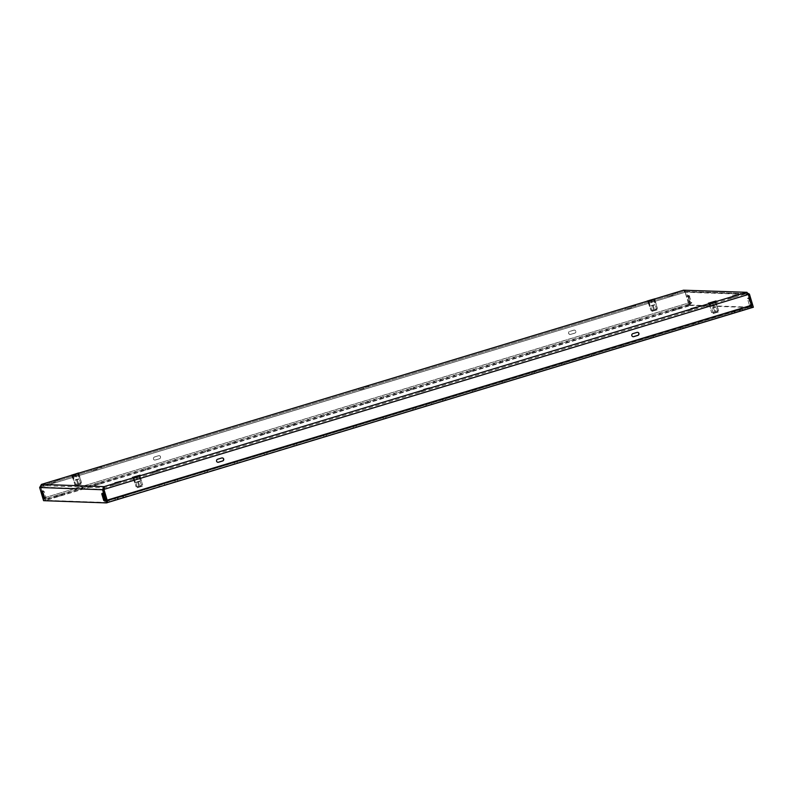 <?xml version="1.0" encoding="UTF-8"?>
<svg xmlns="http://www.w3.org/2000/svg" width="793" height="793" viewBox="0 0 793 793"><rect width="100%" height="100%" fill="white"/><g stroke="black" fill="none" stroke-linecap="round" stroke-linejoin="round"><path stroke-width="0.59" stroke-dasharray="3.96 2.97" d="M265.655 454.518L267.162 454.121L265.655 454.518M265.298 453.318L266.805 452.922L265.298 453.318M295.383 445.527L296.889 445.131L295.383 445.527M295.026 444.328L296.532 443.931L295.026 444.328M206.2 472.499L207.707 472.103L206.2 472.499M205.843 471.3L207.35 470.903L205.843 471.3M235.927 463.509L237.434 463.112L235.927 463.509M235.571 462.309L237.077 461.913L235.571 462.309M384.565 418.545L386.072 418.149L384.565 418.545M384.209 417.356L385.715 416.959L384.209 417.356M414.293 409.555L415.8 409.158L414.293 409.555M413.936 408.365L415.443 407.969L413.936 408.365M325.11 436.527L326.617 436.14L325.11 436.527M324.753 435.337L326.26 434.941L324.753 435.337M354.838 427.536L356.344 427.14L354.838 427.536M354.481 426.347L355.988 425.95L354.481 426.347M176.472 481.49L177.979 481.093L176.472 481.49M176.115 480.29L177.622 479.894L176.115 480.29M174.222 461.308L175.729 460.911L174.222 461.308M173.865 460.109L175.372 459.712L173.865 460.109M203.95 452.317L205.456 451.921L203.95 452.317M203.593 451.118L205.1 450.721L203.593 451.118M114.767 479.289L116.274 478.893L114.767 479.289M114.41 478.09L115.917 477.693L114.41 478.09M144.495 470.299L146.001 469.902L144.495 470.299M144.138 469.099L145.644 468.703L144.138 469.099M293.132 425.345L294.639 424.949L293.132 425.345M292.776 424.146L294.282 423.749L292.776 424.146M322.86 416.355L324.367 415.958L322.86 416.355M322.503 415.155L324.01 414.759L322.503 415.155M233.677 443.327L235.184 442.93L233.677 443.327M233.32 442.127L234.827 441.731L233.32 442.127M263.405 434.336L264.912 433.94L263.405 434.336M263.048 433.137L264.555 432.74L263.048 433.137M352.588 407.364L354.094 406.968L352.588 407.364M352.231 406.165L353.737 405.768L352.231 406.165M533.52 373.602L532.014 373.999L533.52 373.602M533.164 372.413L531.657 372.799L533.164 372.413M563.248 364.611L561.741 365.008L563.248 364.611M562.891 363.412L561.385 363.809L562.891 363.412M474.065 391.583L472.559 391.98L474.065 391.583M473.708 390.394L472.202 390.79L473.708 390.394M503.793 382.593L502.286 382.989L503.793 382.593M503.436 381.403L501.929 381.8L503.436 381.403M652.431 337.64L650.924 338.036L652.431 337.64M652.074 336.44L650.567 336.837L652.074 336.44M682.158 328.649L680.652 329.045L682.158 328.649M681.802 327.45L680.295 327.846L681.802 327.45M592.976 355.621L591.469 356.017L592.976 355.621M592.619 354.421L591.112 354.818L592.619 354.421M622.703 346.63L621.197 347.027L622.703 346.63M622.346 345.431L620.84 345.827L622.346 345.431M501.543 362.411L500.036 362.807L501.543 362.411M501.186 361.221L499.679 361.618L501.186 361.221M531.27 353.42L529.764 353.817L531.27 353.42M530.913 352.231L529.407 352.627L530.913 352.231M442.088 380.402L440.581 380.799L442.088 380.402M441.731 379.203L440.224 379.599L441.731 379.203M471.815 371.411L470.308 371.798L471.815 371.411M471.458 370.212L469.952 370.609L471.458 370.212M620.453 326.448L618.946 326.845L620.453 326.448M620.096 325.259L618.59 325.645L620.096 325.259M560.998 344.43L559.491 344.826L560.998 344.43M560.641 343.24L559.134 343.637L560.641 343.24M590.726 335.439L589.219 335.836L590.726 335.439M590.369 334.249L588.862 334.646L590.369 334.249M412.36 389.393L410.853 389.789L412.36 389.393M412.003 388.193L410.496 388.59L412.003 388.193M444.338 400.574L442.831 400.971L444.338 400.574M443.981 399.385L442.474 399.781L443.981 399.385M382.632 398.383L381.126 398.78L382.632 398.383M382.276 397.184L380.769 397.58L382.276 397.184M696.423 324.287L693.409 325.08L696.423 324.287M696.066 323.098L693.052 323.891L696.066 323.098M162.278 485.841L159.264 486.634L162.278 485.841M161.921 484.652L158.907 485.445L161.921 484.652M429.35 405.064L426.337 405.857L429.35 405.064M428.993 403.875L425.98 404.668L428.993 403.875M368.22 402.894L365.196 403.687L368.22 402.894M367.863 401.694L364.839 402.487L367.863 401.694M635.292 322.117L632.279 322.91L635.292 322.117M634.935 320.917L631.922 321.71L634.935 320.917M101.147 483.671L98.124 484.464L101.147 483.671M100.79 482.471L97.767 483.264L100.79 482.471M55.351 481.956L49.652 483.452L55.351 481.956M97.142 469.317L91.453 470.814L97.142 469.317M158.283 471.498L152.583 472.995L158.283 471.498M673.088 295.125L667.399 296.622L673.088 295.125M631.287 307.763L625.598 309.26L631.287 307.763M692.428 309.944L686.728 311.441L692.428 309.944M364.215 388.54L358.525 390.037L364.215 388.54M116.482 484.136L110.792 485.633L116.482 484.136M425.355 390.721L419.656 392.218L425.355 390.721M734.219 297.296L728.529 298.792L734.219 297.296M570.524 334.398L574.687 333.139A1.566 1.556 92 0 0 574.301 330.076A1.566 1.556 92 0 0 573.795 330.146L569.632 331.405A1.566 1.556 92 0 0 570.028 334.458A1.566 1.556 92 0 0 570.524 334.398L574.836 333.139A1.566 1.556 92 0 0 574.439 330.086A1.566 1.556 92 0 0 573.944 330.146L569.78 331.405A1.566 1.556 92 0 0 570.167 334.468A1.566 1.556 92 0 0 570.673 334.398M158.56 455.737L154.397 456.996A1.566 1.556 92 0 0 154.794 460.049A1.566 1.556 92 0 0 155.289 459.99L159.452 458.731A1.566 1.556 92 0 0 159.066 455.668A1.566 1.556 92 0 0 158.56 455.737L154.546 456.996A1.566 1.556 92 0 0 154.932 460.059A1.566 1.556 92 0 0 155.438 459.99L159.591 458.731A1.566 1.556 92 0 0 159.205 455.678A1.566 1.556 92 0 0 158.709 455.737M39.65 487.507L40.84 487.15L41.811 485.594L41.454 484.404L40.73 487.13L43.942 497.905L44.943 500.304L45.935 500.343L45.578 499.144L44.586 499.104L688.998 304.205L688.502 303.005L44.923 497.657M688.502 303.005L685.291 292.23L683.923 291.388L41.811 485.594L40.879 487.14L685.142 292.23L688.354 302.995L43.942 497.905M685.291 292.23L684.696 291.537L685.142 292.23L40.73 487.13L44.586 499.104M633.151 336.708A1.566 1.556 -88 0 1 632.695 333.655L636.848 332.396A1.566 1.556 -88 0 1 637.423 332.326M217.916 462.299A1.566 1.556 -88 0 1 217.451 459.236L221.614 457.977A1.566 1.556 -88 0 1 222.189 457.918M748.314 294.441L746.55 293.618L748.195 294.471L751.625 306.435L107.224 501.067M655.177 300.418L647.99 302.43L655.177 300.418L654.354 299.199L647.633 301.231L654.82 299.219M715.851 302.579L709.13 304.611L715.851 302.579L715.494 301.38L708.773 303.412L715.494 301.38M72.52 476.643L79.231 474.611L72.52 476.643L72.163 475.443L78.418 473.401L72.163 475.443M133.184 478.803L140.371 476.791L133.65 478.823L132.827 477.604L140.014 475.592L132.827 477.604M748.344 294.481L103.794 489.38L104.438 487.824L41.781 485.603L683.923 291.388L683.566 290.188L686.52 291.864L685.33 292.221L689.256 305.384L690.445 305.027L686.52 291.864L749.425 294.104M104.081 486.634L104.438 487.824L746.55 293.618L683.923 291.388L746.55 293.618L746.193 292.419M683.923 291.388L685.33 292.221L748.235 294.461L751.992 307.079M751.367 305.414L748.632 298.218L749.682 297.662L752.012 305.444L750.188 305.781L749.415 305.156L747.442 298.574L747.858 297.999L748.493 298.019L750.822 305.801L750.188 305.781M752.012 305.444L750.802 305.801L752.012 305.444M749.048 297.643L747.868 297.999L749.048 297.643M748.632 298.218L747.452 298.574L748.632 298.218M689.186 295.799L691.774 302.698L691.357 303.283L690.733 303.263L688.393 295.482L689.186 295.799L687.997 296.166L690.584 303.065L689.543 303.62L687.204 295.839L687.997 296.166M691.357 303.283L690.168 303.64L691.357 303.283M690.445 305.027L753.35 307.268M689.256 305.384L752.012 307.615M104.438 487.824L103.923 488.191M102.892 493.682L103.992 492.949L106.331 500.73L105.132 500.096M105.142 501.087L106.331 500.73L105.152 501.077M103.368 492.929L102.178 493.286L103.368 492.929M102.951 493.504L101.772 493.87L102.951 493.504M42.713 491.759L42.713 490.768L44.121 491.412L46.093 497.994L44.775 498.232M42.713 490.768L41.543 491.125L42.713 490.768M46.093 497.994L44.914 498.341L46.093 497.994M103.744 489.39L40.84 487.15L44.765 500.314L43.575 500.67M107.67 502.554L44.765 500.314M685.142 292.23L683.566 290.188M107.174 500.918L106.193 501.295L106.549 502.494L750.981 307.595L750.624 306.405L751.625 306.435L106.222 501.305L106.549 502.494L107.62 502.415M750.981 307.595L751.982 307.634M735.022 312.62L742.754 310.182L735.022 312.62L734.665 311.421L731.652 312.214L742.397 308.983L734.665 311.421M123.034 497.498L115.302 499.937L123.034 497.498L122.677 496.299L125.69 495.506L114.945 498.738L122.677 496.299M109.196 501.592L108.839 500.393L747.303 307.287L747.66 308.487M108.839 500.393L107.194 500.908M750.624 306.405L747.303 307.287M688.998 304.205L689.989 304.244L690.366 305.444L689.355 305.404L688.354 302.995M61.894 495.318L54.172 497.756L61.894 495.318L61.537 494.128L64.56 493.335L53.815 496.557L61.537 494.128M673.891 310.44L681.613 308.001L673.891 310.44L673.535 309.24L670.521 310.033L681.256 306.812L673.535 309.24M687.729 306.346L687.372 305.156L690.009 304.244L690.366 305.444L687.729 306.346L45.935 500.343M45.578 499.144L48.908 498.262L49.265 499.451M687.372 305.156L48.908 498.262M133.65 478.823L133.293 477.624M136.317 477.782L135.821 476.226M139.905 476.771L139.548 475.572M140.371 476.791L140.014 475.592M137.239 477.812L136.882 476.613L132.927 477.574L139.637 475.156M76.108 475.631L75.751 474.442M72.054 476.623L71.697 475.433M75.176 475.602L74.82 474.402L78.785 473.441L71.786 475.404L74.829 474.402L77.585 483.621L74.542 484.612L81.53 482.659L78.785 473.441M78.775 474.591L78.418 473.401M79.231 474.611L78.874 473.411M712.253 303.58L711.896 302.391L715.861 301.419L708.863 303.382L711.906 302.391L714.662 311.599L711.618 312.601L718.607 310.638L715.861 301.419M716.307 302.589L715.95 301.399M713.185 303.62L715.564 311.629M709.596 304.621L709.239 303.432M709.13 304.611L708.773 303.412M654.711 300.398L654.354 299.199M652.054 301.439L651.697 300.24L647.732 301.211L650.627 299.853M648.456 302.45L648.099 301.251M647.99 302.43L647.633 301.231M651.122 301.409L650.766 300.21L654.443 298.783M652.133 311.252L656.723 309.924L652.133 311.252M652.352 310.806L656.257 309.666L652.352 310.806M650.944 306.078L654.849 304.948L650.944 306.078M655.068 304.591L650.181 306.009L655.068 304.591M657.189 309.835L651.222 311.57L657.189 309.835M654.423 309.458L657.476 308.457L654.721 299.248L651.677 300.24L654.423 309.458L650.934 310.44L648.188 301.221M647.415 301.3L654.275 299.229L657.476 308.457L650.934 310.44L647.732 301.211M653.521 309.429L650.775 300.21M76.187 485.455L80.787 484.117L76.187 485.455M76.415 484.999L80.321 483.869L76.415 484.999M75.008 480.28L78.913 479.15L75.008 480.28M79.122 478.794L74.245 480.211L79.122 478.794M81.253 484.027L75.276 485.762L81.253 484.027M71.786 475.404L74.988 484.632L72.242 475.413M71.469 475.493L74.691 474.045M74.79 474.402L78.497 472.975M78.606 473.332L79.102 473.352M77.585 483.621L81.53 482.659L78.329 473.421M78.487 483.651L75.741 474.432M713.264 313.433L717.863 312.095L713.264 313.433M713.492 312.977L717.397 311.847L713.492 312.977M712.084 308.259L715.99 307.129L712.084 308.259M716.198 306.772L711.321 308.19L716.198 306.772M718.329 312.016L712.352 313.741L718.329 312.016M708.863 303.382L711.618 312.601L709.319 303.402M708.545 303.471L711.767 302.024M711.866 302.381L715.573 300.953M715.683 301.31L716.178 301.33M714.662 311.599L718.607 310.638L715.405 301.409M137.318 487.626L141.917 486.297L137.318 487.626M137.546 487.18L141.451 486.04L137.546 487.18M136.138 482.451L140.044 481.321L136.138 482.451M140.262 480.964L135.375 482.392L140.262 480.964M142.383 486.208L136.416 487.943L142.383 486.208M139.618 485.831L142.661 484.83L139.915 475.622L136.872 476.613L139.618 485.831L136.118 486.813L133.373 477.594M132.609 477.664L139.459 475.602L142.661 484.83L136.118 486.813L132.927 477.574M139.737 475.513L140.232 475.532M138.716 485.802L135.97 476.583M106.996 500.145L751.407 305.246M654.949 298.852L647.366 301.142L654.949 298.842M79.013 473.044L71.429 475.334L79.013 473.044M689.355 305.404L44.943 500.304M678.887 307.625L679.244 308.824M672.89 309.22L673.247 310.42M678.243 307.605L678.6 308.794M56.194 495.744L56.551 496.943M62.181 494.148L62.538 495.347M56.828 495.764L57.185 496.963M117.324 497.925L117.681 499.114M123.311 496.329L123.668 497.518M117.969 497.945L118.326 499.144M740.018 309.805L740.375 310.995M734.031 311.401L734.387 312.591M739.383 309.776L739.74 310.975M42.931 491.769L44.121 491.412M42.465 491.749L43.655 491.392M44.963 498.173L45.617 497.974L44.963 498.173M44.458 498.628L45.647 498.272M44.477 498.718L45.042 498.549M42.168 491.154L43.347 490.788M42.316 491.452L43.506 491.095M102.902 493.375L103.397 493.226M102.803 493.315L103.992 492.949M688.146 296.463L689.335 296.106M687.848 295.858L689.038 295.502M687.224 295.839L688.413 295.482M689.543 303.62L690.733 303.263M690.138 303.342L691.327 302.985M690.108 303.045L691.298 302.688L690.108 303.045M690.574 303.065L691.764 302.708M688.611 296.483L689.801 296.126M750.029 305.474L751.219 305.117M748.493 298.019L749.682 297.662M747.888 298.297L749.078 297.94M747.918 298.594L749.107 298.237L747.918 298.594M749.415 305.156L750.604 304.799M749.881 305.176L751.07 304.819M264.109 453.725L264.466 454.924M293.836 444.734L294.193 445.934M204.653 471.706L205.01 472.906M234.381 462.716L234.738 463.915M383.019 417.762L383.376 418.952M412.747 408.772L413.103 409.961M323.564 435.744L323.921 436.943M353.291 426.753L353.648 427.952M174.926 480.697L175.283 481.896M172.676 460.515L173.033 461.714M202.403 451.524L202.76 452.724M113.221 478.496L113.577 479.696M142.948 469.506L143.305 470.705M291.586 424.552L291.943 425.752M321.314 415.562L321.671 416.761M232.131 442.534L232.488 443.733M261.859 433.543L262.215 434.742M351.041 406.571L351.398 407.771M531.657 372.799L532.014 373.999M561.385 363.809L561.741 365.008M472.202 390.79L472.559 391.98M501.929 381.8L502.286 382.989M650.567 336.837L650.924 338.036M680.295 327.846L680.652 329.045M591.112 354.818L591.469 356.017M620.84 345.827L621.197 347.027M499.679 361.618L500.036 362.807M529.407 352.627L529.764 353.817M440.224 379.599L440.581 380.799M469.952 370.609L470.308 371.798M618.59 325.645L618.946 326.845M559.134 343.637L559.491 344.826M588.862 334.646L589.219 335.836M410.496 388.59L410.853 389.789M442.474 399.781L442.831 400.971M380.769 397.58L381.126 398.78M693.052 323.891L693.409 325.08M158.907 485.445L159.264 486.634M425.98 404.668L426.337 405.857M364.839 402.487L365.196 403.687M631.922 321.71L632.279 322.91M97.767 483.264L98.124 484.464M49.652 483.452L49.295 482.263M91.453 470.814L91.096 469.615M152.583 472.995L152.226 471.795M667.399 296.622L667.042 295.422M625.598 309.26L625.241 308.061M686.728 311.441L686.371 310.241M358.525 390.037L358.168 388.838M110.792 485.633L110.435 484.434M419.656 392.218L419.299 391.018M728.529 298.792L728.172 297.603M738.709 295.759L738.352 294.56M429.836 389.185L429.479 387.985M120.972 482.6L120.615 481.401M368.705 387.004L368.349 385.804M696.908 308.408L696.551 307.208M635.778 306.227L635.421 305.027M677.569 293.588L677.212 292.389M162.763 469.962L162.406 468.762M101.633 467.781L101.276 466.581M59.832 480.419L59.475 479.22M670.521 310.033L670.878 311.233M681.256 306.812L681.613 308.001M103.159 481.658L103.516 482.858M64.56 493.335L64.917 494.535M53.815 496.557L54.172 497.756M637.304 320.104L637.661 321.304M370.232 400.881L370.589 402.081M431.362 403.062L431.719 404.252M164.29 483.839L164.647 485.029M125.69 495.506L126.047 496.705M114.945 498.738L115.302 499.937M698.435 322.285L698.792 323.475M731.652 312.214L732.008 313.404M742.397 308.983L742.754 310.182M383.465 396.778L383.822 397.977M445.17 398.978L445.527 400.168M413.193 387.787L413.549 388.986M591.558 333.833L591.915 335.033M561.831 342.834L562.187 344.023M621.286 324.843L621.643 326.042M472.648 369.806L473.005 370.995M442.92 378.796L443.277 379.996M532.103 351.824L532.46 353.014M502.375 360.815L502.732 362.004M623.536 345.024L623.893 346.224M593.808 354.015L594.165 355.214M682.991 327.043L683.348 328.243M653.263 336.034L653.62 337.233M504.626 380.987L504.982 382.186M474.898 389.987L475.255 391.177M564.081 363.006L564.438 364.205M534.353 371.996L534.71 373.196M353.737 405.768L354.094 406.968M264.555 432.74L264.912 433.94M234.827 441.731L235.184 442.93M324.01 414.759L324.367 415.958M294.282 423.749L294.639 424.949M145.644 468.703L146.001 469.902M115.917 477.693L116.274 478.893M205.1 450.721L205.456 451.921M175.372 459.712L175.729 460.911M177.622 479.894L177.979 481.093M355.988 425.95L356.344 427.14M326.26 434.941L326.617 436.14M415.443 407.969L415.8 409.158M385.715 416.959L386.072 418.149M237.077 461.913L237.434 463.112M207.35 470.903L207.707 472.103M296.532 443.931L296.889 445.131M266.805 452.922L267.162 454.121M687.204 295.839L688.393 295.482M690.584 303.065L691.774 302.698M653.67 299.11L656.723 309.924M651.935 311.352L650.785 306.167L650.191 306.019M650.181 306.009L648.575 300.626M77.724 473.302L80.787 484.117M75.999 485.544L72.639 474.819M714.8 301.281L717.863 312.095M713.323 313.066L709.715 302.807M140.044 481.321L141.917 486.297M140.044 481.331L140.46 480.875L138.854 475.483M135.98 482.541L135.375 482.392L133.769 476.999M135.97 482.541L137.13 487.725"/><path stroke-width="1.19" d="M53.785 480.717L59.475 479.22L53.785 480.717M95.576 468.078L101.276 466.581L95.576 468.078M156.717 470.259L162.406 468.762L156.717 470.259M671.522 293.886L677.212 292.389L671.522 293.886M629.721 306.524L635.421 305.027L629.721 306.524M690.862 308.705L696.551 307.208L690.862 308.705M362.649 387.301L368.349 385.804L362.649 387.301M114.916 482.897L120.615 481.401L114.916 482.897M423.789 389.482L429.479 387.985L423.789 389.482M732.653 296.057L738.352 294.56L732.653 296.057M636.997 332.396L632.834 333.655A1.566 1.556 92 0 0 633.22 336.708A1.566 1.556 92 0 0 633.726 336.648L637.889 335.389A1.566 1.556 92 0 0 637.493 332.326A1.566 1.556 92 0 0 636.997 332.396M218.491 462.24L222.655 460.981A1.566 1.556 92 0 0 222.258 457.918A1.566 1.556 92 0 0 221.762 457.987L217.599 459.246A1.566 1.556 92 0 0 217.986 462.299A1.566 1.556 92 0 0 218.491 462.24L218.343 462.23A1.566 1.556 -88 0 1 217.916 462.299M748.344 294.481L751.992 307.634L753.35 307.268L749.425 294.104L746.193 292.419L748.344 294.481L103.933 489.38L107.144 500.155L751.556 305.246M637.423 332.326A1.566 1.556 -88 0 1 637.741 335.38L633.587 336.638A1.566 1.556 -88 0 1 633.151 336.708M222.189 457.918A1.566 1.556 -88 0 1 222.506 460.971L218.343 462.23M104.438 487.824L103.744 489.39L107.67 502.554L106.48 502.911L43.575 500.67L39.65 487.507L41.454 484.404L104.081 486.634L103.794 489.38L107.224 501.067M683.566 290.188L747.026 292.32L683.566 290.188L654.949 298.852L683.606 290.179M749.425 294.104L748.314 294.441M751.992 307.079L752.16 307.625M103.794 489.38L103.933 488.825M746.193 292.419L104.081 486.634L102.555 489.747L103.744 489.39M39.65 487.507L102.555 489.747L106.48 502.911M105.122 501.087L103.734 500.452L101.762 493.87L102.178 493.286L102.803 493.315L105.152 501.077M42.168 491.154L44.904 498.351L44.487 498.926L43.853 498.906L41.523 491.135L42.168 491.154M105.132 500.096L102.892 493.682M44.775 498.232L42.713 491.759M41.414 484.414L71.429 475.334L41.375 484.424M751.992 307.634L107.65 502.514L751.992 307.634M107.62 502.415L107.144 500.155M653.462 299.209L648.575 300.626L653.462 299.209M647.802 300.953L654.939 298.792L647.911 301.31L647.306 300.934M651.618 299.883L654.939 298.792M651.717 300.24L647.911 301.31M77.516 473.401L72.639 474.819L77.516 473.401M71.856 475.146L78.497 472.975L71.965 475.513L71.37 475.136M75.672 474.075L78.993 472.995M75.781 474.442L71.965 475.513M714.592 301.39L709.715 302.807L714.592 301.39M708.932 303.134L716.069 300.973L709.041 303.491L708.446 303.114M712.748 302.064L716.069 300.973M712.857 302.42L709.041 303.491M138.656 475.582L133.769 476.999L138.656 475.582M132.996 477.327L140.123 475.166L133.095 477.683L132.5 477.307M136.802 476.256L140.123 475.166M136.911 476.613L133.095 477.683M647.366 301.142L79.013 473.044L647.366 301.142M44.428 498.331L44.963 498.173L44.428 498.331M43.853 498.906L44.477 498.718M104.2 500.462L105.152 500.175M104.349 500.77L105.191 500.512M103.734 500.452L104.924 500.086M102.238 493.88L103.08 493.623L102.238 493.88M102.208 493.583L102.902 493.375M104.498 501.067L105.211 500.849M103.923 488.369L103.863 489.073"/></g></svg>
